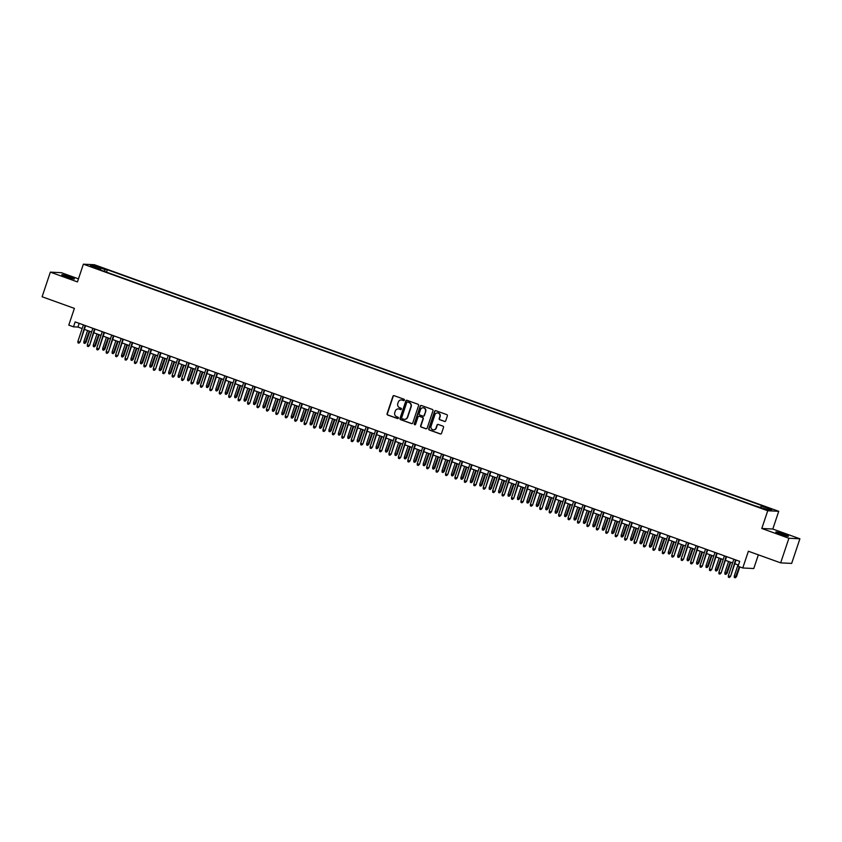 <?xml version="1.0" encoding="UTF-8"?>
<svg xmlns="http://www.w3.org/2000/svg" width="842" height="842" viewBox="0 0 842 842"><rect width="100%" height="100%" fill="white"/><g stroke="black" fill="none" stroke-linecap="round" stroke-linejoin="round"><path stroke-width="1.26" d="M404.413 400.129A0.716 0.684 -87.2 0 0 403.992 399.213L394.161 395.677A1.021 0.979 -87.2 0 0 392.919 396.308L387.088 413.706A1.021 0.979 -87.2 0 0 387.688 415.011L397.529 418.548A0.716 0.684 -87.2 0 0 398.403 418.106A0.716 0.684 -87.2 0 0 397.982 417.2L396.708 416.737A3.273 3.136 -87.2 0 1 394.782 412.58L395.266 411.128A3.273 3.136 -87.2 0 1 399.255 409.096L400.529 409.559A0.716 0.684 -87.2 0 0 401.402 409.117A0.716 0.684 -87.2 0 0 400.981 408.202L399.718 407.749A3.273 3.136 -87.2 0 1 397.792 403.581L398.277 402.139A3.273 3.136 -87.2 0 1 402.265 400.108L403.539 400.571A0.716 0.684 -87.2 0 0 404.413 400.129M784.049 534.196A6.673 0.537 18.5 0 0 775.819 531.986A6.673 0.537 18.5 0 0 780.239 534.007A6.673 0.537 18.5 0 0 788.47 536.217A6.673 0.537 18.5 0 0 784.049 534.196M69.991 276.923A6.673 0.537 18.5 0 0 61.771 274.713A6.673 0.537 18.5 0 0 66.192 276.734A6.673 0.537 18.5 0 0 74.412 278.944A6.673 0.537 18.5 0 0 69.991 276.923M770.451 508.547L766.336 507.442L770.451 508.547M444.481 421.442A1.021 0.979 -87.2 0 0 445.734 420.811L447.365 415.927A1.021 0.979 -87.2 0 0 446.765 414.622L435.851 410.696A1.021 0.979 -87.2 0 0 434.598 411.328L428.778 428.725A1.021 0.979 -87.2 0 0 429.378 430.03L440.292 433.956A1.021 0.979 -87.2 0 0 441.545 433.325L443.513 427.431A1.021 0.979 -87.2 0 0 442.913 426.126L438.24 424.442A1.021 0.979 -87.2 0 0 436.998 425.084L436.019 427.999A2.736 2.621 -87.2 0 1 433.409 429.841A2.736 2.621 -87.2 0 1 431.062 426.22L434.893 414.759A2.736 2.621 -87.2 0 1 437.514 412.927A2.736 2.621 -87.2 0 1 439.85 416.548L439.208 418.453A1.021 0.979 -87.2 0 0 439.808 419.758L444.776 421.453A1.021 0.979 -87.2 0 0 444.902 421.495M78.464 278.86L61.34 272.682L50.341 272.134L42.1 296.763L74.391 308.393L68.781 325.138L73.496 326.833L75.148 321.907L739.708 561.351L738.066 566.277L742.77 567.982L753.769 568.529L758.358 554.836M788.901 538.248L799.9 538.796L772.798 529.029L761.799 528.481L788.901 538.248L780.66 562.866L748.38 551.236L742.77 567.982M761.799 528.481L767.736 510.757L83.369 264.178L94.367 264.725L778.734 511.305L767.736 510.757M50.341 272.134L77.443 281.902L83.369 264.178M418.59 405.56A1.021 0.979 -87.2 0 0 417.99 404.255L407.075 400.318A1.021 0.979 -87.2 0 0 405.823 400.96L400.003 418.358A1.021 0.979 -87.2 0 0 400.603 419.653L411.517 423.589A1.021 0.979 -87.2 0 0 412.769 422.958L418.59 405.56M421.463 405.507L432.378 409.444A1.021 0.979 -87.2 0 1 432.977 410.738L427.157 428.146A1.021 0.979 -87.2 0 1 425.905 428.778L421.232 427.094A1.021 0.979 -87.2 0 1 420.632 425.789L422.989 418.737A1.021 0.979 -87.2 0 0 422.389 417.432L419.295 416.316A1.021 0.979 -87.2 0 0 418.042 416.948L415.59 424.294A0.716 0.684 -87.2 0 1 414.906 424.778A0.716 0.684 -87.2 0 1 414.285 423.831L420.211 406.139A1.021 0.979 -87.2 0 1 421.463 405.507M799.9 538.796L791.659 563.414L780.66 562.866M98.261 266.935L104.313 268.756L98.261 266.935M760.61 507.179L761.347 506.042L763.431 506.147L107.355 269.756L105.271 269.661L104.198 271.324M761.347 506.042L771.725 509.778L767.199 509.557L754.748 505.716L98.672 269.324L100.756 269.429L90.378 265.693L94.904 265.925L105.271 269.661M772.798 529.029L778.734 511.305M73.496 326.833L77.959 327.054L82.179 328.58M84.368 329.369L91.61 331.98M93.788 332.758L101.029 335.369M103.219 336.158L110.46 338.768M112.639 339.558L119.89 342.168M122.069 342.947L129.31 345.557M131.499 346.346L138.741 348.956M140.919 349.746L148.171 352.356M150.35 353.135L157.591 355.745M159.78 356.534L167.021 359.145M169.2 359.934L176.441 362.544M178.63 363.334L185.871 365.944M188.05 366.723L195.302 369.333M197.481 370.122L204.722 372.732M206.911 373.522L214.152 376.132M216.331 376.911L223.583 379.521M225.761 380.31L233.002 382.921M235.192 383.71L242.433 386.32M244.612 387.099L251.853 389.709M254.042 390.499L261.283 393.109M263.462 393.898L270.714 396.508M272.892 397.298L280.133 399.908M282.323 400.687L289.564 403.297M291.742 404.086L298.994 406.697M301.173 407.486L308.414 410.096M310.603 410.875L317.844 413.485M320.023 414.275L327.264 416.885M329.454 417.674L336.695 420.284M338.873 421.063L346.125 423.673M348.304 424.463L355.545 427.073M357.734 427.862L364.975 430.472M367.154 431.262L374.406 433.872M376.584 434.651L383.826 437.261M386.015 438.05L393.256 440.661M395.435 441.45L402.676 444.06M404.865 444.839L412.106 447.449M414.285 448.239L421.537 450.849M423.715 451.638L430.957 454.248M433.146 455.027L440.387 457.638M442.566 458.427L449.817 461.037M451.996 461.826L459.237 464.437M461.427 465.216L468.668 467.826M470.846 468.615L478.088 471.225M480.277 472.015L487.518 474.625M489.697 475.414L496.948 478.024M499.127 478.803L506.368 481.413M508.557 482.203L515.799 484.813M517.977 485.602L525.229 488.213M527.408 488.992L534.649 491.602M536.838 492.391L544.079 495.001M546.258 495.791L553.499 498.401M555.688 499.18L562.93 501.79M565.108 502.579L572.36 505.189M574.539 505.979L581.78 508.589M583.969 509.378L591.21 511.989M593.389 512.767L600.641 515.378M602.819 516.167L610.061 518.777M612.25 519.567L619.491 522.177M621.67 522.956L628.911 525.566M631.1 526.355L638.341 528.965M640.52 529.755L647.772 532.365M649.95 533.144L657.192 535.754M659.381 536.543L666.622 539.154M668.801 539.943L676.052 542.553M678.231 543.343L685.472 545.953M687.661 546.732L694.903 549.342M697.081 550.131L704.322 552.741M706.512 553.531L713.753 556.141M715.932 556.92L723.183 559.53M725.362 560.319L732.603 562.93M734.792 563.719L738.476 565.045M79.19 323.37L77.959 327.054M106.545 272.166L107.355 269.756M100.735 270.072L100.756 269.429M95.272 267.461L94.904 265.925M403.886 400.592A0.716 0.684 -87.2 0 1 403.834 400.582L402.571 400.129A3.273 3.136 -87.2 0 0 401.539 399.95M398.54 408.938A3.273 3.136 -87.2 0 1 399.561 409.117L400.834 409.57A0.716 0.684 -87.2 0 0 400.876 409.591M394.035 395.635A1.021 0.979 -87.2 0 0 393.214 396.319L387.394 413.717A1.021 0.979 -87.2 0 0 387.994 415.022L397.824 418.569A0.716 0.684 -87.2 0 0 397.866 418.579L397.529 418.548M406.949 400.287A1.021 0.979 -87.2 0 0 406.118 400.971L400.297 418.369A1.021 0.979 -87.2 0 0 400.897 419.674L411.812 423.61A1.021 0.979 -87.2 0 0 411.938 423.642M407.633 402.044A0.716 0.684 -87.2 0 0 406.76 402.487L401.655 417.758A0.716 0.684 -87.2 0 0 402.076 418.674L403.413 419.158A3.273 3.136 -87.2 0 0 407.412 417.127L410.907 406.686A3.273 3.136 -87.2 0 0 408.98 402.529L407.928 402.055A0.716 0.684 -87.2 0 0 407.591 402.034M404.434 419.337A3.273 3.136 -87.2 0 0 407.707 417.137L407.412 417.127M407.928 402.055L409.275 402.539A3.273 3.136 -87.2 0 1 411.201 406.697L407.707 417.137M419.169 416.285A1.021 0.979 -87.2 0 1 419.59 416.337L422.695 417.453A1.021 0.979 -87.2 0 1 423.294 418.748L420.926 425.81A1.021 0.979 -87.2 0 0 421.537 427.105L426.199 428.788A1.021 0.979 -87.2 0 0 426.326 428.831M421.337 405.476A1.021 0.979 -87.2 0 0 420.505 406.16L414.59 423.842A0.716 0.684 -87.2 0 0 415.053 424.768M425.442 411.412A2.736 2.621 -87.2 0 0 423.105 407.791A2.736 2.621 -87.2 0 0 420.495 409.633L419.148 413.664A1.021 0.979 -87.2 0 0 419.748 414.969L422.842 416.085A1.021 0.979 -87.2 0 0 424.094 415.443L425.736 411.422A2.736 2.621 -87.2 0 0 423.252 407.802M423.263 416.127A1.021 0.979 -87.2 0 0 424.389 415.464L424.094 415.443M425.736 411.422L424.389 415.464M437.661 412.938A2.736 2.621 -87.2 0 1 440.145 416.558L439.503 418.474A1.021 0.979 -87.2 0 0 440.113 419.769L444.776 421.453M433.556 429.852A2.736 2.621 -87.2 0 0 436.314 428.02L436.019 427.999M438.114 424.41A1.021 0.979 -87.2 0 0 437.293 425.094L436.314 428.02M435.724 410.654A1.021 0.979 -87.2 0 0 434.893 411.338L429.073 428.736A1.021 0.979 -87.2 0 0 429.673 430.041L440.598 433.977A1.021 0.979 -87.2 0 0 440.713 434.009M86.073 342.336L84.853 343.462L83.905 343.115L83.842 341.694L86.073 342.336L89.757 331.306M84.853 343.462L89.273 331.138M83.842 341.694L87.579 330.527M85.116 325.507L80.127 342.041L78.906 343.168L79.59 342.01L77.896 341.399L83.411 324.886M80.127 342.041L85.6 325.675M78.906 343.168L77.959 342.82L77.896 341.399M95.493 345.736L94.272 346.851L93.336 346.515L93.262 345.094L95.493 345.736L99.188 334.706M94.272 346.851L98.703 334.527M93.262 345.094L96.998 333.916M104.924 349.125L103.703 350.251L102.756 349.914L102.692 348.493L104.924 349.125L108.607 338.105M103.703 350.251L108.123 337.926M102.692 348.493L106.429 337.316M114.344 352.524L113.123 353.651L112.186 353.303L112.112 351.882L114.344 352.524L118.038 341.494M113.123 353.651L117.554 341.326M112.112 351.882L115.859 340.715M123.774 355.924L122.553 357.04L121.606 356.703L121.543 355.282L123.774 355.924L127.468 344.894M122.553 357.04L126.974 344.715M121.543 355.282L125.279 344.104M94.536 328.896L89.547 345.43L88.326 346.557L89.01 345.409L87.315 344.799L92.841 328.285M89.547 345.43L95.02 329.075M88.326 346.557L87.389 346.22L87.315 344.799M103.966 332.295L98.977 348.83L97.756 349.956L98.44 348.809L96.746 348.199L102.271 331.685M98.977 348.83L104.45 332.474M97.756 349.956L96.809 349.619L96.746 348.199M113.396 335.695L108.407 352.23L107.176 353.356L107.871 352.198L106.166 351.588L111.691 335.084M108.407 352.23L113.88 335.863M107.176 353.356L106.239 353.008L106.166 351.588M122.816 339.084L117.827 355.629L116.606 356.745L117.291 355.598L115.596 354.987L121.122 338.473M117.827 355.629L123.3 339.263M116.606 356.745L115.67 356.408L115.596 354.987M133.204 359.313L131.983 360.439L131.036 360.102L130.973 358.681L133.204 359.313L136.888 348.293M131.983 360.439L136.404 348.114M130.973 358.681L134.709 347.504M132.247 342.483L127.258 359.018L126.037 360.144L126.721 358.997L125.026 358.387L130.552 341.873M127.258 359.018L132.731 342.662M126.037 360.144L125.09 359.808L125.026 358.387M142.624 362.713L141.403 363.839L140.467 363.502L140.393 362.071L142.624 362.713L146.319 351.682M141.403 363.839L145.834 351.514M140.393 362.071L144.14 350.903M141.666 345.883L136.678 362.418L135.457 363.544L136.151 362.386L134.446 361.776L139.972 345.273M136.678 362.418L142.161 346.051M135.457 363.544L134.52 363.197L134.446 361.776M152.055 366.112L150.834 367.238L149.887 366.891L149.823 365.47L152.055 366.112L155.738 355.082M150.834 367.238L155.254 354.914M149.823 365.47L153.56 354.293M151.097 349.272L146.108 365.817L144.887 366.933L145.571 365.786L143.877 365.175L149.402 348.662M146.108 365.817L151.581 349.451M144.887 366.933L143.94 366.596L143.877 365.175M161.485 369.501L160.264 370.627L159.317 370.291L159.254 368.87L161.485 369.501L165.169 358.482M160.264 370.627L164.685 358.303M159.254 368.87L162.99 357.692M160.527 352.672L155.538 369.206L154.318 370.333L155.002 369.185L153.307 368.575L158.822 352.061M155.538 369.206L161.011 352.851M154.318 370.333L153.37 369.996L153.307 368.575M170.905 372.901L169.684 374.027L168.747 373.69L168.674 372.269L170.905 372.901L174.599 361.881M169.684 374.027L174.115 361.702M168.674 372.269L172.41 361.092M169.947 356.071L164.958 372.606L163.737 373.732L164.422 372.585L162.727 371.964L168.253 355.461M164.958 372.606L170.431 356.24M163.737 373.732L162.801 373.395L162.727 371.964M180.335 376.3L179.114 377.427L178.167 377.079L178.104 375.658L180.335 376.3L184.019 365.27M179.114 377.427L183.535 365.102M178.104 375.658L181.84 364.491M179.378 359.471L174.389 376.006L173.168 377.132L173.852 375.974L172.157 375.364L177.683 358.85M174.389 376.006L179.862 359.639M173.168 377.132L172.221 376.784L172.157 375.364M189.755 379.7L188.534 380.816L187.598 380.479L187.524 379.058L189.755 379.7L193.45 368.67M188.534 380.816L192.965 368.491M187.524 379.058L191.271 367.88M188.808 362.86L183.819 379.395L182.588 380.521L183.282 379.374L181.577 378.763L187.103 362.249M183.819 379.395L189.292 363.039M182.588 380.521L181.651 380.184L181.577 378.763M199.186 383.089L197.965 384.215L197.017 383.878L196.954 382.457L199.186 383.089L202.88 372.069M197.965 384.215L202.385 371.89M196.954 382.457L200.691 371.28M198.228 366.259L193.239 382.794L192.018 383.92L192.702 382.773L191.008 382.163L196.533 365.649M193.239 382.794L198.712 366.438M192.018 383.92L191.081 383.584L191.008 382.163M208.616 386.489L207.395 387.615L206.448 387.267L206.385 385.847L208.616 386.489L212.3 375.458M207.395 387.615L211.816 375.29M206.385 385.847L210.121 374.679M207.658 369.659L202.669 386.194L201.448 387.32L202.133 386.162L200.438 385.552L205.964 369.049M202.669 386.194L208.142 369.827M201.448 387.32L200.501 386.973L200.438 385.552M218.036 389.888L216.815 391.004L215.878 390.667L215.805 389.246L218.036 389.888L221.73 378.858M216.815 391.004L221.246 378.679M215.805 389.246L219.541 378.069M217.078 373.048L212.089 389.593L210.868 390.709L211.563 389.562L209.858 388.951L215.384 372.438M212.089 389.593L217.573 373.227M210.868 390.709L209.932 390.372L209.858 388.951M227.466 393.277L226.245 394.403L225.298 394.067L225.235 392.646L227.466 393.277L231.15 382.257M226.245 394.403L230.666 382.079M225.235 392.646L228.971 381.468M226.509 376.448L221.52 392.982L220.299 394.109L220.983 392.961L219.288 392.351L224.814 375.837M221.52 392.982L226.993 376.627M220.299 394.109L219.352 393.772L219.288 392.351M236.897 396.677L235.665 397.803L234.729 397.466L234.665 396.035L236.897 396.677L240.58 385.647M235.665 397.803L240.096 385.478M234.665 396.035L238.402 384.868M235.939 379.847L230.95 396.382L229.729 397.508L230.413 396.35L228.719 395.74L234.234 379.237M230.95 396.382L236.423 380.016M229.729 397.508L228.782 397.161L228.719 395.74M246.317 400.076L245.096 401.192L244.159 400.855L244.085 399.434L246.317 400.076L250.011 389.046M245.096 401.192L249.527 388.878M244.085 399.434L247.822 388.257M245.359 383.236L240.37 399.782L239.149 400.897L239.833 399.75L238.139 399.14L243.664 382.626M240.37 399.782L245.843 383.415M239.149 400.897L238.212 400.56L238.139 399.14M255.747 403.465L254.526 404.592L253.579 404.255L253.516 402.834L255.747 403.465L259.431 392.446M254.526 404.592L258.947 392.267M253.516 402.834L257.252 391.656M254.789 386.636L249.8 403.171L248.579 404.297L249.264 403.15L247.569 402.539L253.095 386.025M249.8 403.171L255.273 386.815M248.579 404.297L247.632 403.96L247.569 402.539M265.167 406.865L263.946 407.991L263.009 407.654L262.936 406.223L265.167 406.865L268.861 395.845M263.946 407.991L268.377 395.666M262.936 406.223L266.682 395.056M264.22 390.035L259.231 406.57L257.999 407.696L258.694 406.549L256.989 405.928L262.515 389.425M259.231 406.57L264.704 390.204M257.999 407.696L257.063 407.36L256.989 405.928M274.597 410.264L273.376 411.391L272.429 411.043L272.366 409.622L274.597 410.264L278.292 399.234M273.376 411.391L277.797 399.066M272.366 409.622L276.102 398.455M273.639 393.425L268.651 409.97L267.43 411.085L268.114 409.938L266.419 409.328L271.945 392.814M268.651 409.97L274.124 393.603M267.43 411.085L266.493 410.749L266.419 409.328M284.028 413.664L282.807 414.78L281.86 414.443L281.796 413.022L284.028 413.664L287.711 402.634M282.807 414.78L287.227 402.455M281.796 413.022L285.533 401.844M283.07 396.824L278.081 413.359L276.86 414.485L277.544 413.338L275.85 412.727L281.375 396.214M278.081 413.359L283.554 397.003M276.86 414.485L275.913 414.148L275.85 412.727M293.448 417.053L292.227 418.179L291.29 417.842L291.216 416.422L293.448 417.053L297.142 406.033M292.227 418.179L296.658 405.855M291.216 416.422L294.953 405.244M292.49 400.224L287.501 416.758L286.28 417.885L286.975 416.737L285.27 416.127L290.795 399.613M287.501 416.758L292.984 400.403M286.28 417.885L285.343 417.548L285.27 416.127M302.878 420.453L301.657 421.579L300.71 421.232L300.647 419.811L302.878 420.453L306.562 409.423M301.657 421.579L306.078 409.254M300.647 419.811L304.383 408.644M301.92 403.623L296.931 420.158L295.71 421.284L296.395 420.126L294.7 419.516L300.226 403.013M296.931 420.158L302.404 403.792M295.71 421.284L294.763 420.937L294.7 419.516M312.308 423.852L311.077 424.968L310.14 424.631L310.077 423.21L312.308 423.852L315.992 412.822M311.077 424.968L315.508 412.643M310.077 423.21L313.813 412.033M311.351 407.012L306.362 423.558L305.141 424.673L305.825 423.526L304.13 422.916L309.645 406.402M306.362 423.558L311.835 407.191M305.141 424.673L304.194 424.336L304.13 422.916M321.728 427.241L320.507 428.368L319.571 428.031L319.497 426.61L321.728 427.241L325.422 416.222M320.507 428.368L324.938 416.043M319.497 426.61L323.233 415.432M331.159 430.641L329.938 431.767L328.99 431.42L328.927 429.999L331.159 430.641L334.842 419.611M329.938 431.767L334.358 419.442M328.927 429.999L332.664 418.832M340.578 434.04L339.358 435.156L338.421 434.819L338.347 433.398L340.578 434.04L344.273 423.01M339.358 435.156L343.789 422.831M338.347 433.398L342.094 422.221M320.77 410.412L315.782 426.947L314.561 428.073L315.245 426.926L313.55 426.315L319.076 409.801M315.782 426.947L321.255 410.591M314.561 428.073L313.624 427.736L313.55 426.315M330.201 413.811L325.212 430.346L323.991 431.472L324.675 430.315L322.981 429.704L328.506 413.201M325.212 430.346L330.685 413.98M323.991 431.472L323.044 431.125L322.981 429.704M339.631 417.2L334.642 433.746L333.411 434.861L334.106 433.714L332.401 433.104L337.926 416.59M334.642 433.746L340.115 417.379M333.411 434.861L332.474 434.525L332.401 433.104M350.009 437.43L348.788 438.556L347.841 438.219L347.778 436.798L350.009 437.43L353.703 426.41M348.788 438.556L353.208 426.231M347.778 436.798L351.514 425.62M349.051 420.6L344.062 437.135L342.841 438.261L343.525 437.114L341.831 436.503L347.357 419.99M344.062 437.135L349.535 420.779M342.841 438.261L341.894 437.924L341.831 436.503M359.439 440.829L358.218 441.955L357.271 441.618L357.208 440.187L359.439 440.829L363.123 429.799M358.218 441.955L362.639 429.63M357.208 440.187L360.944 429.02M358.482 424L353.493 440.534L352.272 441.661L352.956 440.503L351.261 439.892L356.787 423.389M353.493 440.534L358.966 424.168M352.272 441.661L351.325 441.324L351.261 439.892M368.859 444.229L367.638 445.355L366.702 445.008L366.628 443.587L368.859 444.229L372.553 433.198M367.638 445.355L372.069 433.03M366.628 443.587L370.364 432.409M367.901 427.389L362.913 443.934L361.692 445.05L362.386 443.902L360.681 443.292L366.207 426.778M362.913 443.934L368.396 427.568M361.692 445.05L360.755 444.713L360.681 443.292M378.29 447.618L377.069 448.744L376.121 448.407L376.058 446.986L378.29 447.618L381.973 436.598M377.069 448.744L381.489 436.419M376.058 446.986L379.795 435.809M377.332 430.788L372.343 447.323L371.122 448.449L371.806 447.302L370.112 446.692L375.637 430.178M372.343 447.323L377.816 430.967M371.122 448.449L370.175 448.112L370.112 446.692M387.72 451.017L386.489 452.143L385.552 451.807L385.478 450.386L387.72 451.017L391.404 439.998M386.489 452.143L390.92 439.819M385.478 450.386L389.225 439.208M386.762 434.188L381.773 450.723L380.552 451.849L381.237 450.702L379.542 450.081L385.057 433.577M381.773 450.723L387.246 434.356M380.552 451.849L379.605 451.512L379.542 450.081M397.14 454.417L395.919 455.543L394.982 455.196L394.909 453.775L397.14 454.417L400.834 443.387M395.919 455.543L400.35 443.218M394.909 453.775L398.645 442.608M396.182 437.587L391.193 454.122L389.972 455.248L390.656 454.091L388.962 453.48L394.488 436.966M391.193 454.122L396.666 437.756M389.972 455.248L389.036 454.901L388.962 453.48M406.57 457.816L405.349 458.932L404.402 458.595L404.339 457.174L406.57 457.816L410.254 446.786M405.349 458.932L409.77 446.607M404.339 457.174L408.075 445.997M405.612 440.976L400.624 457.511L399.403 458.637L400.087 457.49L398.392 456.88L403.918 440.366M400.624 457.511L406.097 441.155M399.403 458.637L398.455 458.301L398.392 456.88M415.99 461.205L414.769 462.332L413.832 461.995L413.759 460.574L415.99 461.205L419.684 450.186M414.769 462.332L419.2 450.007M413.759 460.574L417.506 449.396M415.043 444.376L410.043 460.911L408.823 462.037L409.517 460.89L407.812 460.279L413.338 443.766M410.043 460.911L415.527 444.555M408.823 462.037L407.886 461.7L407.812 460.279M425.421 464.605L424.2 465.731L423.252 465.384L423.189 463.963L425.421 464.605L429.115 453.575M424.2 465.731L428.62 453.406M423.189 463.963L426.926 452.796M424.463 447.776L419.474 464.31L418.253 465.437L418.937 464.279L417.243 463.668L422.768 447.165M419.474 464.31L424.947 447.944M418.253 465.437L417.306 465.089L417.243 463.668M434.851 468.005L433.63 469.12L432.683 468.783L432.62 467.363L434.851 468.005L438.535 456.974M433.63 469.12L438.05 456.796M432.62 467.363L436.356 456.185M433.893 451.165L428.904 467.71L427.683 468.826L428.368 467.678L426.673 467.068L432.199 450.554M428.904 467.71L434.377 451.344M427.683 468.826L426.736 468.489L426.673 467.068M444.271 471.394L443.05 472.52L442.113 472.183L442.039 470.762L444.271 471.394L447.965 460.374M443.05 472.52L447.481 460.195M442.039 470.762L445.776 459.585M443.313 454.564L438.324 471.099L437.103 472.225L437.798 471.078L436.093 470.467L441.618 453.954M438.324 471.099L443.808 454.743M437.103 472.225L436.167 471.888L436.093 470.467M453.701 474.793L452.48 475.919L451.533 475.583L451.47 474.151L453.701 474.793L457.385 463.763M452.48 475.919L456.901 463.595M451.47 474.151L455.206 462.984M452.743 457.964L447.755 474.499L446.534 475.625L447.218 474.467L445.523 473.857L451.049 457.353M447.755 474.499L453.228 458.132M446.534 475.625L445.586 475.277L445.523 473.857M463.132 478.193L461.9 479.319L460.963 478.972L460.89 477.551L463.132 478.193L466.815 467.163M461.9 479.319L466.331 466.994M460.89 477.551L464.637 466.373M462.174 461.353L457.185 477.898L455.964 479.014L456.648 477.867L454.954 477.256L460.469 460.742M457.185 477.898L462.658 461.532M455.964 479.014L455.017 478.677L454.954 477.256M472.551 481.582L471.331 482.708L470.394 482.371L470.32 480.95L472.551 481.582L476.246 470.562M471.331 482.708L475.762 470.383M470.32 480.95L474.057 469.773M471.594 464.752L466.605 481.287L465.384 482.413L466.068 481.266L464.374 480.656L469.899 464.142M466.605 481.287L472.078 464.931M465.384 482.413L464.447 482.077L464.374 480.656M481.982 484.981L480.761 486.108L479.814 485.771L479.751 484.35L481.982 484.981L485.666 473.962M480.761 486.108L485.181 473.783M479.751 484.35L483.487 473.172M481.024 468.152L476.035 484.687L474.814 485.813L475.498 484.666L473.804 484.045L479.33 467.542M476.035 484.687L481.508 468.32M474.814 485.813L473.867 485.476L473.804 484.045M491.402 488.381L490.181 489.507L489.244 489.16L489.17 487.739L491.402 488.381L495.096 477.351M490.181 489.507L494.612 477.182M489.17 487.739L492.917 476.572M490.454 471.552L485.455 488.086L484.234 489.213L484.929 488.055L483.224 487.444L488.749 470.931M485.455 488.086L490.939 471.72M484.234 489.213L483.297 488.865L483.224 487.444M500.832 491.781L499.611 492.896L498.664 492.559L498.601 491.139L500.832 491.781L504.526 480.75M499.611 492.896L504.032 480.572M498.601 491.139L502.337 479.961M499.874 474.941L494.885 491.475L493.665 492.602L494.349 491.454L492.654 490.844L498.18 474.33M494.885 491.475L500.358 475.12M493.665 492.602L492.717 492.265L492.654 490.844M510.263 495.17L509.042 496.296L508.094 495.959L508.031 494.538L510.263 495.17L513.946 484.15M509.042 496.296L513.462 483.971M508.031 494.538L511.768 483.361M509.305 478.34L504.316 494.875L503.095 496.001L503.779 494.854L502.085 494.243L507.61 477.73M504.316 494.875L509.789 478.519M503.095 496.001L502.148 495.664L502.085 494.243M519.682 498.569L518.462 499.695L517.525 499.348L517.451 497.927L519.682 498.569L523.377 487.539M518.462 499.695L522.893 487.371M517.451 497.927L521.187 486.76M518.725 481.74L513.736 498.275L512.515 499.401L513.21 498.243L511.504 497.633L517.03 481.129M513.736 498.275L519.219 481.908M512.515 499.401L511.578 499.053L511.504 497.633M529.113 501.969L527.892 503.084L526.945 502.748L526.882 501.327L529.113 501.969L532.797 490.939M527.892 503.084L532.312 490.76M526.882 501.327L530.618 490.149M528.155 485.129L523.166 501.674L521.945 502.79L522.629 501.643L520.935 501.032L526.461 484.518M523.166 501.674L528.639 485.308M521.945 502.79L520.998 502.453L520.935 501.032M538.543 505.358L537.312 506.484L536.375 506.147L536.301 504.726L538.543 505.358L542.227 494.338M537.312 506.484L541.743 494.159M536.301 504.726L540.048 493.549M537.585 488.528L532.597 505.063L531.376 506.189L532.06 505.042L530.365 504.432L535.88 487.918M532.597 505.063L538.07 488.707M531.376 506.189L530.428 505.853L530.365 504.432M547.963 508.757L546.742 509.884L545.805 509.547L545.732 508.115L547.963 508.757L551.657 497.727M546.742 509.884L551.173 497.559M545.732 508.115L549.468 496.948M547.005 491.928L542.016 508.463L540.796 509.589L541.48 508.431L539.785 507.821L545.311 491.318M542.016 508.463L547.489 492.096M540.796 509.589L539.859 509.242L539.785 507.821M557.393 512.157L556.173 513.273L555.225 512.936L555.162 511.515L557.393 512.157L561.077 501.127M556.173 513.273L560.593 500.958M555.162 511.515L558.899 500.337M556.436 495.317L551.447 511.862L550.226 512.978L550.91 511.831L549.216 511.22L554.741 494.707M551.447 511.862L556.92 495.496M550.226 512.978L549.279 512.641L549.216 511.22M566.813 515.546L565.592 516.672L564.656 516.335L564.582 514.915L566.813 515.546L570.508 504.526M565.592 516.672L570.023 504.347M564.582 514.915L568.329 503.737M565.866 498.717L560.867 515.251L559.646 516.378L560.34 515.23L558.635 514.62L564.161 498.106M560.867 515.251L566.35 498.896M559.646 516.378L558.709 516.041L558.635 514.62M576.244 518.946L575.023 520.072L574.076 519.735L574.012 518.304L576.244 518.946L579.938 507.926M575.023 520.072L579.443 507.747M574.012 518.304L577.749 507.137M575.286 502.116L570.297 518.651L569.076 519.777L569.76 518.63L568.066 518.009L573.591 501.506M570.297 518.651L575.77 502.285M569.076 519.777L568.129 519.44L568.066 518.009M585.674 522.345L584.453 523.471L583.506 523.124L583.443 521.703L585.674 522.345L589.358 511.315M584.453 523.471L588.874 511.147M583.443 521.703L587.179 510.536M584.716 505.505L579.728 522.051L578.507 523.177L579.191 522.019L577.496 521.409L583.022 504.895M579.728 522.051L585.201 505.684M578.507 523.177L577.559 522.829L577.496 521.409M595.094 525.745L593.873 526.86L592.936 526.524L592.863 525.103L595.094 525.745L598.788 514.715M593.873 526.86L598.304 514.536M592.863 525.103L596.599 513.925M594.136 508.905L589.147 525.44L587.927 526.566L588.621 525.419L586.916 524.808L592.442 508.294M589.147 525.44L594.631 509.084M587.927 526.566L586.99 526.229L586.916 524.808M604.524 529.134L603.304 530.26L602.356 529.923L602.293 528.502L604.524 529.134L608.208 518.114M603.304 530.26L607.724 517.935M602.293 528.502L606.029 517.325M603.567 512.304L598.578 528.839L597.357 529.965L598.041 528.818L596.346 528.208L601.872 511.694M598.578 528.839L604.051 512.483M597.357 529.965L596.41 529.629L596.346 528.208M613.955 532.533L612.723 533.66L611.787 533.312L611.713 531.891L613.955 532.533L617.639 521.503M612.723 533.66L617.154 521.335M611.713 531.891L615.46 520.724M612.997 515.704L608.008 532.239L606.787 533.365L607.471 532.207L605.777 531.597L611.292 515.093M608.008 532.239L613.481 515.872M606.787 533.365L605.84 533.018L605.777 531.597M623.375 535.933L622.154 537.049L621.217 536.712L621.143 535.291L623.375 535.933L627.069 524.903M622.154 537.049L626.585 524.724M621.143 535.291L624.88 524.113M622.417 519.093L617.428 535.638L616.207 536.754L616.891 535.607L615.197 534.996L620.722 518.483M617.428 535.638L622.901 519.272M616.207 536.754L615.27 536.417L615.197 534.996M632.805 539.322L631.584 540.448L630.637 540.111L630.574 538.691L632.805 539.322L636.489 528.302M631.584 540.448L636.005 528.123M630.574 538.691L634.31 527.513M631.847 522.493L626.858 539.027L625.638 540.154L626.322 539.006L624.627 538.396L630.153 521.882M626.858 539.027L632.331 522.672M625.638 540.154L624.69 539.817L624.627 538.396M642.225 542.722L641.004 543.848L640.067 543.5L639.994 542.08L642.225 542.722L645.919 531.691M641.004 543.848L645.435 531.523M639.994 542.08L643.741 530.913M641.278 525.892L636.278 542.427L635.057 543.553L635.752 542.395L634.047 541.785L639.573 525.282M636.278 542.427L641.762 526.061M635.057 543.553L634.121 543.206L634.047 541.785M651.655 546.121L650.434 547.237L649.487 546.9L649.424 545.479L651.655 546.121L655.35 535.091M650.434 547.237L654.855 534.912M649.424 545.479L653.16 534.302M650.698 529.281L645.709 545.827L644.488 546.942L645.172 545.795L643.477 545.184L649.003 528.671M645.709 545.827L651.182 529.46M644.488 546.942L643.541 546.605L643.477 545.184M661.086 549.51L659.865 550.636L658.918 550.3L658.854 548.879L661.086 549.51L664.77 538.491M659.865 550.636L664.285 538.312M658.854 548.879L662.591 537.701M660.128 532.681L655.139 549.216L653.918 550.342L654.602 549.194L652.908 548.584L658.433 532.07M655.139 549.216L660.612 532.86M653.918 550.342L652.971 550.005L652.908 548.584M670.506 552.91L669.285 554.036L668.348 553.699L668.274 552.268L670.506 552.91L674.2 541.88M669.285 554.036L673.716 541.711M668.274 552.268L672.011 541.101M669.548 536.08L664.559 552.615L663.338 553.741L664.033 552.584L662.328 551.973L667.853 535.47M664.559 552.615L670.043 536.249M663.338 553.741L662.401 553.404L662.328 551.973M679.936 556.309L678.715 557.436L677.768 557.088L677.705 555.667L679.936 556.309L683.62 545.279M678.715 557.436L683.136 545.111M677.705 555.667L681.441 544.49M678.978 539.469L673.989 556.015L672.769 557.13L673.453 555.983L671.758 555.373L677.284 538.859M673.989 556.015L679.462 539.648M672.769 557.13L671.821 556.794L671.758 555.373M689.366 559.698L688.135 560.825L687.198 560.488L687.125 559.067L689.366 559.698L693.05 548.679M688.135 560.825L692.566 548.5M687.125 559.067L690.872 547.889M688.409 542.869L683.42 559.404L682.199 560.53L682.883 559.383L681.189 558.772L686.704 542.259M683.42 559.404L688.893 543.048M682.199 560.53L681.252 560.193L681.189 558.772M698.786 563.098L697.565 564.224L696.629 563.887L696.555 562.467L698.786 563.098L702.481 552.078M697.565 564.224L701.996 551.899M696.555 562.467L700.291 551.289M697.829 546.269L692.84 562.803L691.619 563.929L692.303 562.782L690.608 562.161L696.134 545.658M692.84 562.803L698.313 546.437M691.619 563.929L690.682 563.593L690.608 562.161M708.217 566.498L706.996 567.624L706.049 567.276L705.985 565.856L708.217 566.498L711.9 555.467M706.996 567.624L711.416 555.299M705.985 565.856L709.722 554.689M707.259 549.668L702.27 566.203L701.049 567.329L701.733 566.171L700.039 565.561L705.564 549.047M702.27 566.203L707.743 549.837M701.049 567.329L700.102 566.982L700.039 565.561M717.637 569.897L716.416 571.013L715.479 570.676L715.405 569.255L717.637 569.897L721.331 558.867M716.416 571.013L720.847 558.688M715.405 569.255L719.152 558.078M716.689 553.057L711.69 569.592L710.469 570.718L711.164 569.571L709.459 568.96L714.984 552.447M711.69 569.592L717.173 553.236M710.469 570.718L709.532 570.381L709.459 568.96M727.067 573.286L725.846 574.412L724.899 574.076L724.836 572.655L727.067 573.286L730.761 562.267M725.846 574.412L730.267 562.088M724.836 572.655L728.572 561.477M726.109 556.457L721.12 572.992L719.899 574.118L720.584 572.97L718.889 572.36L724.415 555.846M721.12 572.992L726.593 556.636M719.899 574.118L718.952 573.781L718.889 572.36M736.497 576.686L735.277 577.812L734.329 577.465L734.266 576.044L736.497 576.686L739.771 566.898M735.277 577.812L739.287 566.719M734.266 576.044L738.002 564.877M735.54 559.856L730.551 576.391L729.33 577.517L730.014 576.36L728.319 575.749L733.845 559.246M730.551 576.391L736.024 560.025M729.33 577.517L728.383 577.17L728.319 575.749"/></g></svg>
